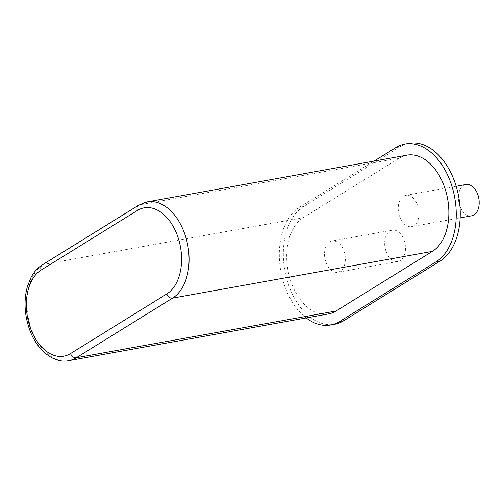 <?xml version="1.0" encoding="UTF-8"?>
<svg xmlns="http://www.w3.org/2000/svg" width="504" height="504" viewBox="0 0 504 504"><rect width="100%" height="100%" fill="white"/><g stroke="black" fill="none" stroke-linecap="round" stroke-linejoin="round"><path stroke-width="0.38" stroke-dasharray="2.52 1.89" d="M409.002 143.344A61.639 39.457 -100.2 0 0 399.811 146.91L303.553 206.52A61.639 39.457 -100.2 0 0 288.691 285.27A61.639 39.457 -100.2 0 0 334.574 324.28M303.553 206.52L299.546 207.238A61.639 39.457 -100.2 0 0 284.684 285.995A61.639 39.457 -100.2 0 0 306.193 317.942M299.546 207.238L374.1 161.072M406.993 155.15A50.375 32.243 79.8 0 0 399.477 158.067L303.219 217.678L43.42 264.424L139.677 204.813A50.375 32.243 79.8 0 1 147.187 201.896M328.57 313.916A50.375 32.243 79.8 0 1 291.079 282.032A50.375 32.243 79.8 0 1 303.219 217.678M325.918 262.219A15.908 10.181 -100.2 0 0 337.756 272.286A15.908 10.181 -100.2 0 0 344.963 254.829A15.908 10.181 -100.2 0 0 332.123 240.975A15.908 10.181 -100.2 0 0 325.918 262.219M399.615 216.581A15.908 10.181 -100.2 0 0 411.453 226.649A15.908 10.181 -100.2 0 0 418.66 209.192A15.908 10.181 -100.2 0 0 405.821 195.338A15.908 10.181 -100.2 0 0 399.615 216.581M386.058 251.401A15.908 10.181 -100.2 0 0 397.895 261.469A15.908 10.181 -100.2 0 0 405.103 244.005A15.908 10.181 -100.2 0 0 392.263 230.158A15.908 10.181 -100.2 0 0 386.058 251.401M465.961 184.514A15.908 10.181 -100.2 0 0 459.755 205.758A15.908 10.181 -100.2 0 0 471.593 215.825M399.811 146.91L395.804 147.628M399.477 158.067L139.677 204.813A5.305 3.95 58.2 0 0 138.613 205.216M68.771 360.656A50.375 32.243 79.8 0 1 31.273 328.778A50.375 32.243 79.8 0 1 43.42 264.424A5.305 3.95 58.2 0 0 42.355 264.827M392.263 230.158L332.123 240.975M397.895 261.469L337.756 272.286M456.17 186.278L405.821 195.338M460.158 217.886L411.453 226.649"/><path stroke-width="0.76" d="M343.772 320.714L440.024 261.103L436.017 261.828L339.759 321.439A61.639 39.457 -100.2 0 1 330.567 325.004L334.574 324.28A61.639 39.457 -100.2 0 0 343.772 320.714L339.759 321.439M440.024 261.103A61.639 39.457 -100.2 0 0 454.885 182.353A61.639 39.457 -100.2 0 0 409.002 143.344L404.995 144.062A61.639 39.457 -100.2 0 0 395.804 147.628L374.1 161.072M436.017 261.828A61.639 39.457 -100.2 0 0 450.878 183.072A61.639 39.457 -100.2 0 0 404.995 144.062M306.193 317.942A61.639 39.457 -100.2 0 0 330.567 325.004M147.187 201.896L138.613 205.216L42.355 264.827A5.305 3.95 58.2 0 0 41.139 270.056L137.397 210.445A45.07 28.848 79.8 0 1 177.666 236.363A45.07 28.848 79.8 0 1 166.799 293.945A5.305 3.95 -121.8 0 0 172.538 298.135A50.375 32.243 79.8 0 0 184.684 233.774A50.375 32.243 79.8 0 0 147.187 201.896L406.993 155.15A50.375 32.243 79.8 0 1 444.484 187.034A50.375 32.243 79.8 0 1 432.344 251.389L172.538 298.135L76.28 357.745A50.375 32.243 79.8 0 1 68.771 360.656L328.57 313.916A50.375 32.243 79.8 0 0 336.086 311L432.344 251.389M460.158 217.886L471.593 215.825A15.908 10.181 -100.2 0 0 478.8 198.368A15.908 10.181 -100.2 0 0 465.961 184.514L456.17 186.278M336.086 311L76.28 357.745A5.305 3.95 -121.8 0 1 70.541 353.55A45.07 28.848 79.8 0 1 30.271 327.638A45.07 28.848 79.8 0 1 41.139 270.056M138.613 205.216A5.305 3.95 58.2 0 0 137.397 210.445M166.799 293.945L70.541 353.55M42.355 264.827C37.813 267.63 34.033 271.858 31.002 277.515L27.399 286.568C23.751 300.056 24.375 314.093 29.276 328.677C36.679 350.557 54.205 363.825 68.771 360.656"/></g></svg>
